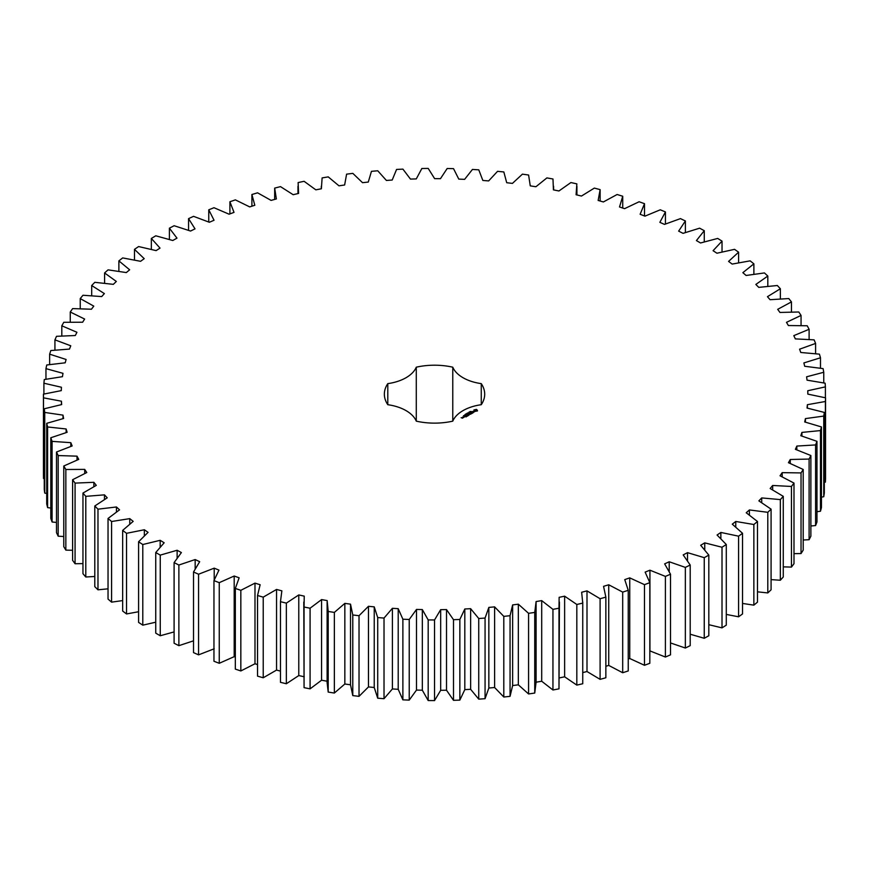 <?xml version="1.0" encoding="UTF-8"?>
<svg xmlns="http://www.w3.org/2000/svg" width="869" height="869" viewBox="0 0 869 869"><rect width="100%" height="100%" fill="white"/><g stroke="black" fill="none" stroke-linecap="round" stroke-linejoin="round"><path stroke-width="1.3" d="M160.254 555.117L160.254 635.75L155.747 633.153L155.747 552.521L160.254 555.117L177.124 550.262L181.393 552.565L174.093 562.601L178.873 565.035L195.167 559.549L199.674 561.7L193.515 571.987L198.566 574.224L214.208 568.152L218.955 570.118L213.959 580.611L219.249 582.664L234.185 576.017L239.138 577.809L235.325 588.465L240.832 590.312L254.986 583.132L260.135 584.728L257.528 595.504L263.231 597.144L276.548 589.443L281.86 590.844L280.47 601.696L286.346 603.119L298.773 594.939L304.237 596.134L304.063 607.018L310.081 608.213L321.573 599.588L327.146 600.577L328.2 611.45L334.348 612.417L344.841 603.379L350.522 604.161L352.781 614.97L359.027 615.708L368.478 606.29L374.235 606.866L377.711 617.555L384.022 618.065L392.397 608.311L398.208 608.669L402.879 619.217L409.234 619.478L416.501 609.441L422.334 609.571L428.178 619.923L434.543 619.955L440.67 609.658L446.514 609.582L453.499 619.684L459.853 619.478L464.817 608.984L470.64 608.68L478.743 618.511L485.065 618.055L488.845 607.398L494.613 606.877L503.803 616.382L510.06 615.697L512.634 604.922L518.337 604.183L528.569 613.329L534.739 612.417L536.097 601.554L541.702 600.62L552.945 609.354L558.995 608.213L559.136 597.329L564.633 596.177L576.82 604.476L582.741 603.108L582.751 602.054L582.741 683.74L582.741 603.108L581.654 592.245L586.999 590.887L600.099 598.719L605.856 597.133L603.553 586.336L608.734 584.783L622.693 592.104L628.244 590.301L624.746 579.612L629.743 577.874L644.483 584.652L649.827 582.654L645.135 572.117L649.936 570.194L665.404 576.408L670.51 574.213L664.644 563.872L669.217 561.765L685.348 567.392L690.203 565.013L683.186 554.911L687.509 552.651L704.248 557.659L708.822 555.106L700.686 545.287L704.748 542.864L722.009 547.242L726.288 544.515L717.077 535.022L720.857 532.447L738.574 536.173L742.539 533.294L732.274 524.17L735.761 521.465L753.857 524.518L757.486 521.498L746.221 512.764L749.404 509.94L767.794 512.308L771.085 509.158L758.865 500.87L761.722 497.926L780.34 499.599L783.273 496.34L770.151 488.519L772.66 485.478L791.442 486.455L793.994 483.088L780.025 475.788L782.198 472.649L801.033 472.921L803.206 469.466L788.444 462.699L790.269 459.495L809.104 459.06L810.875 455.53L795.396 449.327L796.84 446.069L815.589 444.928L816.969 441.343L800.816 435.727L801.902 432.414L820.477 430.579L821.455 426.951L804.705 421.954L805.422 418.608L823.758 416.077L824.323 412.417L807.051 408.061L807.377 404.693L825.398 401.489L825.55 397.817L807.822 394.113L807.779 390.735L825.398 386.868L825.137 383.196L807.04 380.155L806.606 376.798L823.758 372.28L823.084 368.619L804.683 366.262L803.879 362.927L820.488 357.778L819.413 354.15L800.784 352.488L799.599 349.186L815.6 343.429L814.112 339.855L795.341 338.888L793.799 335.64L809.104 329.297L807.225 325.777L788.389 325.527L786.478 322.334L801.055 315.425L798.785 311.993L779.949 312.449L777.69 309.331L791.453 301.901L788.802 298.556L770.064 299.707L767.457 296.687L780.362 288.747L777.342 285.51L758.767 287.367L755.834 284.445L767.816 276.049L764.438 272.931L746.113 275.473L742.854 272.67L753.879 263.839L750.153 260.852L732.154 264.078L728.591 261.406L738.596 252.184L734.544 249.338L716.936 253.227L713.08 250.696L722.03 241.115L717.685 238.432L700.544 242.972L696.417 240.583L704.27 230.687L699.621 228.178L683.034 233.348L678.646 231.121L685.38 220.954L680.46 218.619L664.481 224.398L659.853 222.334L665.437 211.938L660.266 209.798L644.961 216.153L640.116 214.274L644.516 203.694L639.117 201.749L624.572 208.669L619.521 206.974L622.725 196.242L617.109 194.504L603.368 201.956L598.144 200.446L600.131 189.627L594.342 188.095L581.47 196.046L576.082 194.743L576.853 183.87L570.9 182.555L558.941 190.974L553.423 189.866L552.977 178.992L546.894 177.906L535.901 186.748L530.264 185.857L528.602 175.017L522.41 174.158L512.438 183.392L506.714 182.718L503.835 171.953L497.557 171.334L488.639 180.926L482.849 180.459L478.776 169.835L472.443 169.444L464.622 179.351L458.789 179.101L453.531 168.651L447.177 168.499L440.464 178.677L434.63 178.645L428.211 168.412L421.845 168.499L416.294 178.905L410.461 179.09L402.912 169.118L396.568 169.444L392.201 180.035L386.401 180.448L377.743 170.78L371.454 171.334L368.282 182.066L362.536 182.686L352.825 173.365L346.601 174.158L344.635 184.988L338.975 185.825L328.232 176.885L322.117 177.906L321.378 188.779L315.827 189.833L304.096 181.306L298.11 182.566L298.588 193.439L293.157 194.699L280.502 186.629L274.669 188.106L276.364 198.947L271.095 200.402L257.561 192.82L251.901 194.515L254.813 205.269L249.707 206.909L235.358 199.859L229.905 201.76L234.011 212.373L229.101 214.208L213.991 207.713L208.756 209.809L214.046 220.248L209.364 222.268L193.548 216.338L188.562 218.63L195.014 228.862L190.561 231.045L174.115 225.723L169.401 228.189L176.983 238.149L172.779 240.496L155.779 235.803L151.347 238.443L160.026 248.11L156.105 250.609L138.605 246.557L134.478 249.36L144.221 258.669L140.593 261.308L122.681 257.919L118.879 260.874L129.644 269.803L126.309 272.573L108.049 269.857L104.595 272.953L116.337 281.458L113.328 284.348L94.808 282.327L91.69 285.532L104.367 293.592L101.684 296.579L82.979 295.254L80.23 298.578L93.787 306.138L91.441 309.223L72.627 308.604L70.259 312.014L84.63 319.053L82.642 322.225L63.785 322.301L61.808 325.799L76.939 332.284L75.31 335.521L56.507 336.314L54.932 339.866L70.758 345.786L69.487 349.077L50.815 350.555L49.631 354.172L66.098 359.473L65.197 362.808L46.73 364.991L45.959 368.641L62.981 373.322L62.459 376.679L44.276 379.547L43.906 383.218L61.417 387.248L61.275 390.615L43.45 394.157L43.504 397.839L61.427 401.206L61.666 404.574L44.265 408.778L44.732 412.438L62.992 415.132L63.611 418.489L46.72 423.322L47.599 426.972L66.131 428.971L67.119 432.295L50.804 437.759L52.086 441.365L70.802 442.669L72.16 445.949L56.496 452.01L58.18 455.552L77.004 456.16L78.731 459.386L63.774 466.012L65.848 469.488L84.706 469.39L86.781 472.54L72.605 479.721L75.071 483.11L93.874 482.306L96.296 485.369L82.957 493.06L85.792 496.351L104.465 494.852L107.235 497.818L94.786 505.997L97.98 509.169L116.446 506.975L119.542 509.831L108.038 518.456L111.58 521.509L129.763 518.63L133.174 521.367L122.659 530.394L126.537 533.316L144.352 529.753L148.067 532.36L138.584 541.767L142.788 544.526L160.168 540.312L164.165 542.777L155.747 552.521M177.124 557.909L177.124 550.262M160.254 635.75L174.093 631.915M174.093 562.601L174.093 643.234L178.873 645.667L193.515 640.833M193.515 571.987L193.515 652.619L198.566 654.857L214.208 648.785M213.959 580.611L213.959 661.255L219.249 663.297L234.185 656.66L235.325 657.073M235.325 588.465L235.325 669.108L240.832 670.955L254.986 663.764L257.528 664.557M257.528 595.504L257.528 676.136L263.231 677.777L276.548 670.075L280.47 671.107M280.47 601.696L280.47 682.328L286.346 683.751L298.773 675.571L304.237 676.766M303.792 602.054L304.063 687.651L310.081 688.856L321.573 680.221L327.146 681.22M327.124 602.054L327.124 682.686L328.2 692.082L334.348 693.049L344.841 684.012L350.522 684.794L352.781 695.602L359.027 696.341L368.478 686.923L374.235 687.498L377.711 698.198L384.022 698.698L392.397 688.943L398.208 689.302L402.879 699.849L409.234 700.11L416.501 690.073L422.334 690.214L428.178 700.555L434.543 700.588L440.67 690.301L446.514 690.214L453.499 700.327L459.853 700.11L464.817 689.617L470.64 689.313L478.743 699.143L485.065 698.698L488.845 688.031L494.613 687.509L503.803 697.014L510.06 696.341L512.634 685.554L518.337 684.826L528.569 693.962L534.739 693.049L536.097 682.198L541.702 681.253L552.945 689.986L558.995 688.845L559.43 602.054M559.136 677.961L564.633 676.81L576.82 685.109L582.741 683.74M582.751 672.606L586.999 671.531L600.099 679.352L605.856 677.766L605.856 597.133M605.856 666.284L608.734 665.415L622.693 672.736L628.244 670.944L628.244 590.301M628.244 659.028L629.743 658.506L644.483 665.285L649.827 663.286L649.827 582.654M649.827 650.859L665.404 657.04L670.51 654.846L670.51 574.213M670.51 642.941L685.348 648.035L690.203 645.645L690.203 565.013M690.203 634.218L704.248 638.291L708.822 635.739L708.822 555.106M708.822 624.692L722.009 627.874L726.288 625.148L726.288 544.515M726.288 614.416L738.574 616.805L742.539 613.927L742.539 533.294M742.539 603.444L753.857 605.15L757.486 602.13L757.486 521.498M757.486 591.822L767.794 592.94L771.085 589.79L771.085 509.158M771.085 579.612L780.34 580.242L783.273 576.973L783.273 496.34M783.273 566.86L791.442 567.088L793.994 563.72L793.994 483.088M793.994 553.64L801.033 553.564L803.206 550.099L803.206 469.466M803.206 540.007L809.104 539.703L810.875 536.173L810.875 455.53M810.875 525.995L815.589 525.56L816.969 521.976L816.969 441.343M816.969 511.689L820.477 511.222L821.455 507.583L821.455 426.951M821.455 497.122L823.758 496.72L824.323 493.049L824.323 412.417M824.323 482.36L825.398 482.121L825.55 478.45L825.55 397.817M43.45 394.157L43.45 474.789L43.504 478.471L44.265 478.645M44.265 408.778L44.265 489.41L44.732 493.071L46.72 493.451M46.72 423.322L46.72 503.966L47.599 507.605L50.804 508.061M50.804 437.759L50.804 518.391L52.086 521.997L56.496 522.443M56.496 452.01L56.496 532.643L58.18 536.184L63.774 536.531M63.774 466.012L63.774 546.644L65.848 550.12L72.605 550.273M72.605 479.721L72.605 560.353L75.071 563.742L82.957 563.601M82.957 493.06L82.957 573.703L85.792 576.994L94.786 576.473M94.786 505.997L94.786 586.629L97.98 589.812L108.038 588.824M108.038 518.456L108.038 599.089L111.58 602.141L122.659 600.588M122.659 530.394L122.659 611.037L126.537 613.948L138.584 611.733M138.584 541.767L138.584 622.4L142.788 625.169L155.747 622.193M536.097 682.686L536.097 601.554M387.791 404.704A38.714 22.355 0 0 1 416.284 421.15A50.163 28.959 0 0 0 452.771 421.15A38.714 22.355 0 0 1 481.263 404.704A50.163 28.959 0 0 0 484.696 394.168A50.163 28.959 0 0 0 481.263 383.631A38.714 22.355 0 0 1 452.771 367.185A50.163 28.959 0 0 0 416.284 367.185A38.714 22.355 0 0 1 387.791 383.631A50.163 28.959 0 0 0 384.359 394.168A50.163 28.959 0 0 0 387.791 404.704L387.791 383.631M477.505 410.885L476.516 409.386L473.92 409.962L474.908 411.45L477.505 410.885M470.574 411.537L471.346 411.493L470.574 411.537M470.227 412.058L470.064 411.461L470.77 411.863L470.227 412.058M470.031 412.286L468.956 412.112L470.042 411.96M468.098 413.014L468.891 412.862L468.109 412.905M474.224 411.917L472.475 412.015L473.008 411.298L471.976 411.928L473.735 411.83L473.203 412.547L474.224 411.917M472.91 412.732L471.031 412.232L472.312 413.068L471.889 413.416L472.91 412.927M471.661 413.644L470.303 412.753L469.282 413.242L471.411 413.59L470.64 414.133L471.661 413.546M467.555 413.72L467.337 413.036L468.337 413.275L467.109 413.296L467.555 413.72M466.794 414.165L466.088 413.763L466.794 414.165M465.686 414.719L465.132 414.394L465.697 414.643M464.872 414.893L465.512 414.871L464.861 414.839M463.492 415.61L464.231 415.599L463.492 415.61M468.793 414.22L470.335 414.307L468.978 413.525L469.857 414.231L468.543 414.068L468.815 414.828L467.587 414.22L468.956 415.11L468.793 414.22L469.043 415.11M467.75 415.903L468.597 415.306L467.066 414.524L467.663 414.969L467.077 415.415L468.348 415.36L467.75 415.903M467.316 416.153L465.784 415.263L467.316 416.055M465.936 416.946L466.783 416.36L465.415 415.578L464.404 416.066L465.328 415.719L465.849 416.023L465.252 416.457L466.523 416.414L465.936 416.946M462.938 417.001L464.296 417.109L462.938 416.903M463.47 417.587L462.623 417.098L462.699 417.815L463.47 417.587M462.721 418.022L461.135 417.685L462.721 418.022M160.168 546.949L160.168 540.312M142.788 625.169L142.788 544.526M178.873 645.667L178.873 565.035M195.167 568.717L195.167 559.549M144.352 535.662L144.352 529.753M126.537 613.948L126.537 533.316M198.566 654.857L198.566 574.224M214.208 579.916L214.208 568.152M129.763 523.985L129.763 518.63M111.58 602.141L111.58 521.509M219.249 663.297L219.249 582.664M234.185 656.66L234.185 576.017M116.446 511.895L116.446 506.975M97.98 589.812L97.98 509.169M240.832 670.955L240.832 590.312M254.986 663.764L254.986 583.132M104.465 499.425L104.465 494.852M85.792 576.994L85.792 496.351M263.231 677.777L263.231 597.144M276.548 670.075L276.548 589.443M93.874 486.607L93.874 482.306M75.071 563.742L75.071 483.11M286.346 683.751L286.346 603.119M298.773 675.571L298.773 594.939M84.706 473.464L84.706 469.39M65.848 550.12L65.848 469.488M304.063 687.651L304.063 607.018M310.081 688.856L310.081 608.213M321.573 680.221L321.573 599.588M77.004 460.038L77.004 456.16M58.18 536.184L58.18 455.552M328.2 692.082L328.2 611.45M334.348 693.049L334.348 612.417M344.841 684.012L344.841 603.379M70.802 446.394L70.802 442.669M350.522 684.794L350.522 604.161M52.086 521.997L52.086 441.365M352.781 695.602L352.781 614.97M359.027 696.341L359.027 615.708M368.478 686.923L368.478 606.29M66.131 432.577L66.131 428.971M374.235 687.498L374.235 606.866M47.599 507.605L47.599 426.972M377.711 698.198L377.711 617.555M384.022 698.698L384.022 618.065M392.397 688.943L392.397 608.311M62.992 418.63L62.992 415.132M398.208 689.302L398.208 608.669M44.732 493.071L44.732 412.438M402.879 699.849L402.879 619.217M409.234 700.11L409.234 619.478M416.501 690.073L416.501 609.441M61.427 404.617L61.427 401.206M422.334 690.214L422.334 609.571M43.504 478.471L43.504 397.839M428.178 700.555L428.178 619.923M434.543 700.588L434.543 619.955M440.67 690.301L440.67 609.658M446.514 690.214L446.514 609.582M43.906 394.048L43.906 383.218M453.499 700.327L453.499 619.684M459.853 700.11L459.853 619.478M464.817 689.617L464.817 608.984M470.64 689.313L470.64 608.68M45.959 379.21L45.959 368.641M478.743 699.143L478.743 618.511M485.065 698.698L485.065 618.055M488.845 688.031L488.845 607.398M494.613 687.509L494.613 606.877M49.631 364.546L49.631 354.172M503.803 697.014L503.803 616.382M510.06 696.341L510.06 615.697M512.634 685.554L512.634 604.922M518.337 684.826L518.337 604.183M54.932 350.098L54.932 339.866M528.569 693.962L528.569 613.329M534.739 693.049L534.739 612.417M541.702 681.253L541.702 600.62M61.808 335.934L61.808 325.799M552.945 689.986L552.945 609.354M558.995 688.845L558.995 608.213M564.633 676.81L564.633 596.177M70.259 322.095L70.259 312.014M576.82 685.109L576.82 604.476M586.999 671.531L586.999 590.887M80.23 308.658L80.23 298.578M600.099 679.352L600.099 598.719M608.734 665.415L608.734 584.783M91.69 295.666L91.69 285.532M622.693 672.736L622.693 592.104M629.743 658.506L629.743 577.874M104.595 283.185L104.595 272.953M644.483 665.285L644.483 584.652M649.936 650.827L649.936 570.194M118.879 271.269L118.879 260.874M665.404 657.04L665.404 576.408M669.217 571.433L669.217 561.765M134.478 259.961L134.478 249.36M685.348 648.035L685.348 567.392M687.509 560.614L687.509 552.651M151.347 249.327L151.347 238.443M704.248 638.291L704.248 557.659M704.748 549.719L704.748 542.864M169.401 239.409L169.401 228.189M722.009 627.874L722.009 547.242M720.857 538.519L720.857 532.447M188.562 230.285L188.562 218.63M738.574 616.805L738.574 536.173M735.761 526.94L735.761 521.465M208.756 221.997L208.756 209.809M753.857 605.15L753.857 524.518M749.404 514.959L749.404 509.94M229.905 213.915L229.905 201.76M767.794 592.94L767.794 512.308M761.722 502.586L761.722 497.926M251.901 206.203L251.901 194.515M780.34 580.242L780.34 499.599M772.66 489.844L772.66 485.478M274.669 199.414L274.669 188.106M791.442 567.088L791.442 486.455M782.198 476.777L782.198 472.649M801.033 553.564L801.033 472.921M790.269 463.416L790.269 459.495M809.104 539.703L809.104 459.06M796.84 449.827L796.84 446.069M815.589 525.56L815.589 444.928M801.902 436.042L801.902 432.414M820.477 511.222L820.477 430.579M805.422 422.128L805.422 418.608M823.758 496.72L823.758 416.077M807.377 408.126L807.377 404.693M825.398 482.121L825.398 401.489M825.398 397.774L825.398 386.868M823.758 382.903L823.758 372.28M820.488 368.184L820.488 357.778M815.6 353.683L815.6 343.429M809.104 339.442L809.104 329.297M801.055 325.517L801.055 315.425M791.453 311.982L791.453 301.901M600.131 201.021L600.131 189.627M780.362 298.871L780.362 288.747M622.725 208.049L622.725 196.242M767.816 286.259L767.816 276.049M644.516 215.979L644.516 203.694M753.879 274.191L753.879 263.839M665.437 223.996L665.437 211.938M738.596 262.72L738.596 252.184M685.38 232.49L685.38 220.954M722.03 251.912L722.03 241.115M704.27 241.821L704.27 230.687M481.263 404.704L481.263 383.631M452.771 421.15L452.771 367.185M416.284 421.15L416.284 367.185M477.363 411.026L477.277 410.418M477.363 410.146L474.061 410.146M475.712 409.516L476.679 410.418L476.397 411.135L475.028 411.135L474.811 410.211L475.712 409.864M474.148 410.418L474.094 410.983M476.679 410.418L476.397 411.135M464.046 417.066L463.199 416.957L464.046 417.261M462.471 417.967L461.895 418.022L462.471 418.163M297.969 186.281L297.969 193.591M321.291 186.281L321.291 188.801M553.596 186.281L553.596 189.898M576.918 186.281L576.918 194.949"/></g></svg>
